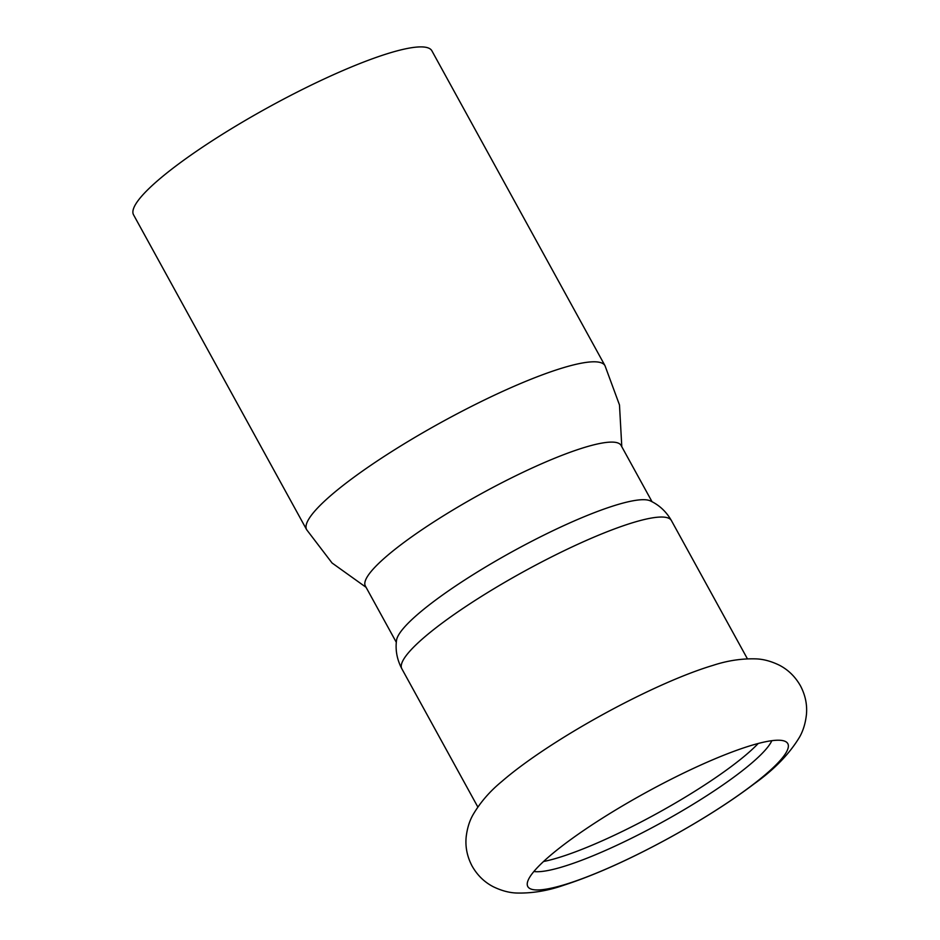 <?xml version="1.0" encoding="UTF-8"?>
<svg xmlns="http://www.w3.org/2000/svg" width="940" height="940" viewBox="0 0 940 940"><rect width="100%" height="100%" fill="white"/><g stroke="black" fill="none" stroke-linecap="round" stroke-linejoin="round"><path stroke-width="1.41" d="M775.559 740.309A148.344 25.486 151.2 0 0 601.4 818.811A148.344 25.486 151.2 0 0 527.234 883.941A148.344 25.486 151.2 0 0 540.042 889.875A148.344 25.486 151.2 0 0 698.984 820.796A148.344 25.486 151.2 0 0 785.899 741.742A148.344 25.486 151.2 0 0 775.559 740.309M556.832 741.672A153.808 26.426 151.2 0 0 501.819 781.481C489.928 791.21 480.316 802.314 473.008 814.78C469.401 821.114 467.098 828.645 466.123 837.399C465.253 847.187 467.215 856.704 472.021 865.916C477.262 875.199 484.359 882.143 493.312 886.749C501.208 890.58 508.787 892.659 516.048 893C531.664 893.494 547.609 890.897 563.871 885.198C594.679 875.187 629.624 859.524 668.716 838.198C701.722 820.08 730.239 801.938 754.268 783.772C774.337 769.461 789.459 753.868 799.611 737.007C803.207 730.674 805.498 723.142 806.45 714.4C807.307 704.612 805.322 695.107 800.504 685.906C795.24 676.636 788.131 669.703 779.166 665.109C771.258 661.29 763.668 659.21 756.394 658.893C742.013 658.411 727.548 660.573 713.002 665.379A153.808 26.426 151.2 0 0 556.832 741.672M543.532 861.51A139.226 23.923 151.2 0 0 656.931 813.5A139.226 23.923 151.2 0 0 758.227 743.481M533.885 871.509A139.226 23.923 151.2 0 0 539.783 871.639A139.226 23.923 151.2 0 0 669.691 818.035A139.226 23.923 151.2 0 0 771.834 740.685M306.663 529.725A170.222 29.246 151.2 0 1 391.099 451.976A170.222 29.246 151.2 0 1 590.966 361.9A170.222 29.246 151.2 0 1 605.008 365.707L431.883 50.807A170.222 29.246 151.2 0 0 417.853 47A170.222 29.246 151.2 0 0 242.684 121.965A170.222 29.246 151.2 0 0 133.55 214.825L306.663 529.725L332.055 562.99L366.083 587.324M652.043 501.737L621.093 445.443A145.912 25.075 151.2 0 0 609.061 442.188A145.912 25.075 151.2 0 0 437.746 519.385A145.912 25.075 151.2 0 0 365.366 586.031L396.316 642.326M401.838 668.763A153.808 26.426 151.2 0 1 478.131 598.51A153.808 26.426 151.2 0 1 658.717 517.129A153.808 26.426 151.2 0 1 671.407 520.56C666.237 511.572 659.198 505.003 650.269 500.867A145.912 25.075 151.2 0 0 640.727 499.786A145.912 25.075 151.2 0 0 469.413 576.995A145.912 25.075 151.2 0 0 396.527 640.352C395.235 650.116 397.009 659.586 401.838 668.763L477.826 806.99M605.008 365.707L619.484 404.964L621.798 446.735M671.407 520.56L747.394 658.787"/></g></svg>

